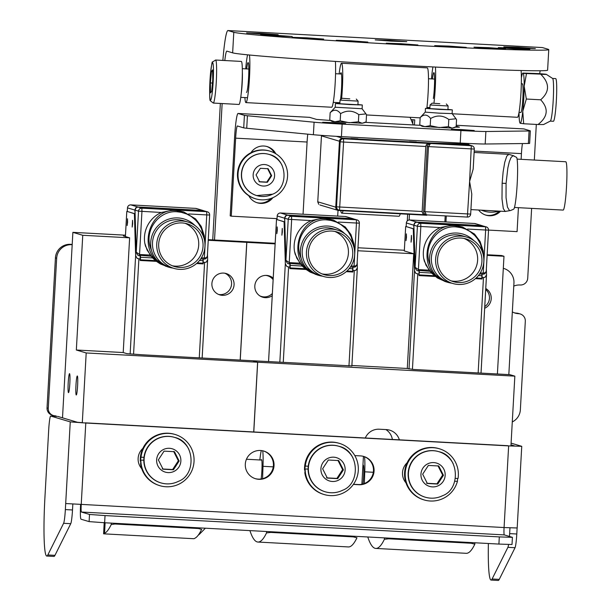 <?xml version="1.0" encoding="UTF-8"?>
<svg xmlns="http://www.w3.org/2000/svg" width="611" height="611" viewBox="0 0 611 611"><rect width="100%" height="100%" fill="white"/><g stroke="black" fill="none" stroke-linecap="round" stroke-linejoin="round"><path stroke-width="0.92" d="M520.221 313.97L518.449 313.443A7.179 7.156 106.6 0 0 516.776 313.153L518.548 313.68A7.179 7.156 -73.4 0 1 525.315 321.241L520.358 409.79A14.366 14.305 -73.4 0 1 512.278 421.941M518.548 313.68A14.366 14.305 -73.4 0 1 512.331 311.893M513.775 286.108A14.366 14.305 -73.4 0 1 520.152 285.001A7.179 7.156 -73.4 0 0 527.721 278.219L531.623 208.382M536.313 124.43L534.327 160.044M214.522 240.008L222.144 103.549M411.066 119.657L414.739 119.855L414.449 125.011M409.454 214.324L409.141 220.006M337.692 216.088L338.013 210.375A3.17 3.154 -73.4 0 1 335.752 207.167L339.441 141.225L321.447 135.856L321.493 135.375L317.758 201.798L318.736 204.318M514.332 312.809A14.366 14.305 106.6 0 0 516.776 313.153M220.357 103.45L212.727 239.909M407.285 220.899L407.659 214.224M412.731 123.582L412.944 119.756M306.546 37.806L323.677 39.089L307.883 38.539L292.127 37.324L306.546 37.806M449.108 46.1L466.246 47.391L450.452 46.833L434.688 45.626L449.108 46.1M512.705 48.07L529.844 49.361L514.042 48.811L498.286 47.597L512.705 48.07M518.25 47.337L535.381 48.62L519.587 48.07L503.831 46.856L518.25 47.337M389.635 40.379L406.773 41.67L390.971 41.113L375.215 39.906L389.635 40.379M400.74 43.694L417.871 44.977L402.076 44.427L386.32 43.213L400.74 43.694M261.027 33.429L278.158 34.712L262.363 34.163L246.6 32.948L261.027 33.429M488.426 47.643L505.564 48.926L489.77 48.376L474.006 47.162L488.426 47.643M350.676 40.777L367.814 42.067L352.012 41.51L336.256 40.303L350.676 40.777M275.065 35.224L292.195 36.507L276.401 35.957L260.645 34.743L275.065 35.224M233.792 32.284A158.02 3.299 3.2 0 0 397.685 44.458A158.02 3.299 3.2 0 0 548.762 49.606A158.02 3.299 3.2 0 0 548.182 49.285L542.415 47.566L228.025 30.565L233.792 32.284L232.646 52.852A158.02 3.299 -176.8 0 0 396.539 65.026A158.02 3.299 -176.8 0 0 547.609 70.173L548.762 49.606M540.193 70.754A20.606 1.795 -86.9 0 0 539.689 73.694M224.817 60.527A20.606 1.795 93.1 0 1 226.841 51.125A20.606 1.795 93.1 0 1 226.88 51.133L232.646 52.852M222.87 60.428A41.212 3.59 93.1 0 1 227.956 30.55A41.212 3.59 93.1 0 1 228.025 30.565M246.691 68.906A14.939 1.298 93.1 0 1 248.104 62.582A14.939 1.298 93.1 0 1 248.601 77.574A14.939 1.298 93.1 0 1 246.493 92.421M244.904 97.584A25.143 2.192 -86.9 0 0 245.943 102.61L331.681 107.246A25.143 2.192 -86.9 0 0 335.569 73.106A25.143 2.192 -86.9 0 0 335.393 61.413M245.943 102.61A25.143 2.192 -86.9 0 0 249.83 68.47A25.143 2.192 -86.9 0 0 249.479 55.021M247.577 54.83A25.143 2.192 -86.9 0 0 245.706 68.852M432.466 78.956A14.939 1.298 93.1 0 1 432.771 76.604A14.939 1.298 93.1 0 1 433.879 72.633A14.939 1.298 93.1 0 1 434.574 82.141A14.939 1.298 93.1 0 1 433.367 98.493M431.473 78.903A25.143 2.192 93.1 0 1 432.573 69.127A25.143 2.192 93.1 0 1 432.924 66.935M435.437 67.065A25.143 2.192 93.1 0 1 433.955 103.16M521.084 70.517A25.143 2.192 93.1 0 1 520.572 98.814A25.143 2.192 93.1 0 1 517.456 117.289L452.232 113.761M503.762 268.45L503.311 268.313A14.366 14.305 -73.4 0 1 513.95 282.992L508.826 374.604M72.182 244.713L70.517 244.324L72.197 244.415M70.517 244.324A14.366 14.305 106.6 0 0 55.425 257.895L56.663 258.262A14.366 14.305 -73.4 0 1 71.754 244.69M56.663 258.262L48.277 408.263L47.039 407.888A7.179 7.156 106.6 0 0 52.134 415.159L53.363 415.526A7.179 7.156 -73.4 0 1 48.277 408.263M56.227 416.068A7.179 7.156 106.6 0 0 54.791 415.801A7.179 7.156 -73.4 0 1 53.363 415.526M55.601 415.915A7.179 7.156 -73.4 0 1 56.533 416.366M47.039 407.888L55.425 257.895M275.171 243.285L244.293 241.612L246.76 242.353L275.133 243.888M246.76 242.353L240.176 360.078M272.239 295.678A11.151 11.105 -73.4 0 1 254.818 285.94A11.151 11.105 -73.4 0 1 273.224 278.135M404.306 250.93L413.7 253.764L407.285 368.479L413.448 369.449L509.91 374.665L514.844 376.139L257.621 362.224L253.718 431.954M257.621 362.224L252.687 360.757L351.867 365.913M407.285 368.479L351.89 365.485M357.817 250.739L413.7 253.764M361.88 484.279L363.438 456.364M365.309 437.988A14.366 14.305 -73.4 0 1 379.294 429.22L386.435 429.602A14.366 14.305 -73.4 0 1 399.357 439.836M514.844 376.139L510.933 446.015M485.76 288.499A11.151 11.105 -73.4 0 1 484.653 308.295M385.869 429.571A14.366 14.305 -73.4 0 1 392.369 439.454M487.12 255.352L503.983 256.261L501.516 255.528L487.158 254.749M404.345 250.273L357.985 247.761M503.983 256.261L497.4 373.985M208.275 239.665L244.354 241.62L246.821 242.353L208.244 240.268M125.461 235.189L72.877 232.348L82.752 235.288L129.624 237.824L123.391 235.953M246.821 242.353L240.245 360.078M253.786 431.962L257.682 362.231L252.748 360.757L142.424 354.792L126.905 353.654L123.208 352.547L76.337 350.011L82.752 235.288M257.682 362.231L86.197 352.959L76.337 350.011M129.624 237.824L123.208 352.547M211.895 283.619A11.151 11.105 106.6 0 0 233.623 287.391A11.151 11.105 106.6 0 0 226.169 273.537A11.151 11.105 106.6 0 0 211.895 283.619M72.877 232.348L62.505 417.825M86.197 352.959L82.294 422.827M68.203 382.906A9.501 0.825 93.1 0 1 69.532 373.657A9.501 0.825 93.1 0 1 69.845 383.196A9.501 0.825 93.1 0 1 68.508 392.636A9.501 0.825 93.1 0 1 68.203 382.906M75.97 385.22A9.501 0.825 93.1 0 1 77.299 375.979A9.501 0.825 93.1 0 1 77.62 385.51A9.501 0.825 93.1 0 1 76.276 394.958A9.501 0.825 93.1 0 1 75.97 385.22M218.585 294.456A11.151 11.105 106.6 0 0 224.917 273.239M419.345 270.749L419.047 274.851M481.911 274.133L481.819 278.295L476.152 277.99M419.253 274.912L434.291 275.721M419.398 272.376L431.374 273.025M478.413 275.569L481.957 275.76M413.975 228.888L413.739 225.176L406.376 222.977A3.17 3.154 -73.4 0 1 409.698 219.983L474.51 223.489L482.461 225.772M413.739 225.176L414.594 222.931L416.794 222.106L481.605 225.604M416.794 222.106L409.691 219.983A3.17 3.17 0 0 0 406.361 222.969L406.17 226.589L413.846 228.881M406.17 226.589L406.361 222.969M482.667 252.725L480.361 243.812L477.42 238.664L474.686 235.388L469.981 231.493L465.544 229.094L461.557 227.743L456.241 226.925C438.079 224.955 421.582 245.943 430.312 265.334C432.16 271.811 436.04 276.676 441.944 279.93A28.618 28.503 106.6 0 0 451.827 283.191M473.831 240.619A26.013 25.914 106.6 0 0 430.312 265.334M467.583 229.049L485.646 230.026L485.546 226.78L453.141 225.031L440.218 227.567L417.405 226.269L413.876 225.215A1.13 0.779 178.3 0 0 413.868 225.306L415.106 267.404A1.13 0.779 178.3 0 1 415.113 267.312L418.42 269.596L420.834 226.521L420.735 223.275L417.03 222.175L481.842 225.68L485.546 226.78A3.17 3.154 106.6 0 1 486.28 226.91A3.17 3.17 0 0 1 488.533 230.118L485.646 230.026L483.232 273.102L485.371 272.628L486.234 271.307L488.533 230.118A3.17 3.154 106.6 0 0 486.28 226.91L481.865 225.68L417.03 222.175L415.396 222.549L414.281 223.664L413.876 225.215L415.113 267.312L417.405 226.269A3.17 3.154 -73.4 0 1 420.735 223.275L453.141 225.031L462.55 227.017L455.951 225.871C426.784 221.846 415.427 268.198 441.944 279.93M440.218 227.567A28.618 28.503 106.6 0 0 423.675 258.323L425.989 265.182L431.297 272.903L437.43 277.967L445.602 281.694M444.617 281.381L429.472 270.833L424.347 261.18L423.675 258.323M451.269 280.9A22.286 22.195 106.6 0 0 463.94 238.405M466.659 237.091L462.39 235.815A24.203 24.112 106.6 0 0 431.71 254.894A24.203 24.112 106.6 0 0 448.55 282.213L452.82 283.489A24.203 24.112 106.6 0 0 483.5 264.418A24.203 24.112 106.6 0 0 461.091 236.129A24.203 24.112 106.6 0 0 452.82 283.489M460.984 238.046A22.286 22.195 -73.4 0 1 481.613 264.089A22.286 22.195 -73.4 0 1 453.37 281.648A22.286 22.195 -73.4 0 1 460.984 238.046M475.427 278.639L482.064 278.998L482.148 277.593L485.05 277.31L486.524 274.874L481.033 373.1M409.019 368.998L414.51 270.696L415.77 273.3L419.077 274.186L419.009 275.584L435.238 276.462M414.51 270.696L413.28 228.82L413.731 228.842M406.162 226.544L413.28 228.82M411.531 238.863L411.058 242.162L411.424 235.388L411.531 238.863M406.483 237.351L406.002 240.658L406.368 233.876L406.483 237.351M486.524 274.874L486.364 268.977M419.077 274.186L418.97 270.734M482.148 277.593L482.056 274.14M482.064 278.998L481.056 278.723M475.526 278.555L481.056 278.692M419.016 275.408L435.116 276.371M290.172 263.769L290.179 268.45M352.738 267.152L352.639 271.307L346.979 271.001M290.08 267.924L305.118 268.733M290.217 265.395L302.201 266.045M349.232 268.588L352.784 268.779M284.802 221.9L284.566 218.188L277.195 215.989A3.17 3.154 -73.4 0 1 280.525 213.002L345.337 216.508L353.288 218.791M284.566 218.188L285.421 215.943L287.621 215.118L352.432 218.623M287.621 215.118L280.525 213.002A3.17 3.17 0 0 0 277.188 215.989L276.997 219.609L284.673 221.892M353.494 245.744L351.18 236.831L348.247 231.676L345.505 228.399L340.808 224.504L336.363 222.114L331.124 220.464L327.068 219.937C308.906 217.974 292.402 238.954 301.131 258.346C302.987 264.823 306.867 269.688 312.771 272.941A28.618 28.503 106.6 0 0 322.646 276.203M344.657 233.631A26.013 25.914 106.6 0 0 301.131 258.346M338.402 222.06L356.465 223.038L356.373 219.8L323.967 218.043L311.045 220.586L288.232 219.28L284.703 218.234A1.13 0.779 178.3 0 0 284.695 218.326L285.933 260.416A1.13 0.779 178.3 0 1 285.94 260.324L289.247 262.608L291.653 219.532L291.562 216.294L287.857 215.187L352.669 218.692L356.373 219.8A3.17 3.154 106.6 0 1 357.099 219.922A3.17 3.17 0 0 1 359.36 223.137L356.465 223.038L354.059 266.113L355.946 265.777L357.038 264.51L359.36 223.137A3.17 3.154 106.6 0 0 357.099 219.922L352.684 218.692L287.857 215.187L286.223 215.561L285.108 216.676L284.703 218.234L285.94 260.324L288.232 219.28A3.17 3.154 -73.4 0 1 291.562 216.294L323.967 218.043L333.377 220.029L326.778 218.883C297.61 214.858 286.254 261.21 312.771 272.941M311.045 220.586A28.618 28.503 106.6 0 0 294.494 251.335L296.809 258.201L302.124 265.922L305.966 269.382L310.151 272.094L318.346 275.278M315.444 274.392L300.291 263.845L295.174 254.199L294.494 251.335M322.096 273.911A22.286 22.195 106.6 0 0 334.767 231.424M337.486 230.11L333.216 228.835A24.203 24.112 106.6 0 0 302.537 247.906A24.203 24.112 106.6 0 0 319.377 275.225L323.647 276.5A24.203 24.112 106.6 0 0 354.327 257.43A24.203 24.112 106.6 0 0 331.918 229.14A24.203 24.112 106.6 0 0 323.647 276.5M331.811 231.065A22.286 22.195 -73.4 0 1 352.432 257.101A22.286 22.195 -73.4 0 1 324.197 274.66A22.286 22.195 -73.4 0 1 331.811 231.065M346.254 271.651L352.891 272.01L352.975 270.612L355.877 270.322L357.351 267.893L351.86 366.088L357.32 268.168M279.83 362.224L285.337 263.715L286.895 266.541L289.904 267.198L289.835 268.596L306.058 269.474M285.337 263.715L284.107 221.839L284.558 221.862M276.989 219.555L284.107 221.839M282.358 231.875L281.885 235.174L282.251 228.399L282.358 231.875M277.302 230.37L276.829 233.669L277.195 226.895L277.302 230.37M357.351 267.893L357.183 261.997M289.904 267.198L289.79 263.746M352.975 270.612L352.883 267.16M352.891 272.01L351.875 271.735M346.353 271.567L351.883 271.712M289.843 268.42L305.943 269.382M140.469 255.65L140.477 260.332M203.035 259.033L202.936 263.188L197.277 262.883M140.377 259.805L155.415 260.614M140.515 257.277L152.498 257.926M199.53 260.469L203.081 260.66M135.1 213.781L134.863 210.069L127.493 207.87A3.17 3.154 -73.4 0 1 130.823 204.884L195.635 208.389L203.585 210.673M134.863 210.069L135.718 207.824L137.918 206.999L202.73 210.505M137.918 206.999L130.823 204.884A3.17 3.17 0 0 0 127.485 207.87L127.279 211.482L134.97 213.774M203.791 237.626L201.477 228.713L198.544 223.557L195.803 220.281L191.106 216.386L186.661 213.995L181.421 212.345L177.366 211.818C159.204 209.856 142.699 230.836 151.429 250.227C153.285 256.704 157.164 261.569 163.068 264.823A28.618 28.503 106.6 0 0 172.944 268.084M194.955 225.512A26.013 25.914 106.6 0 0 151.429 250.227M188.7 213.942L206.762 214.919L206.671 211.681L174.265 209.924L161.342 212.468L138.529 211.162L135 210.115A1.13 0.779 178.3 0 0 134.993 210.207L136.23 252.297A1.13 0.779 178.3 0 1 136.238 252.206L139.545 254.489L141.951 211.414L141.859 208.175L138.155 207.068L202.959 210.574L206.671 211.681A3.17 3.154 106.6 0 1 207.396 211.803A3.17 3.17 0 0 1 209.657 215.019L206.762 214.919L204.357 257.995L206.243 257.659L207.335 256.391L209.642 215.011A3.17 3.154 106.6 0 0 207.396 211.803L202.982 210.574L138.155 207.068L136.52 207.442L135.405 208.557L135 210.115L136.238 252.206L138.529 211.162A3.17 3.154 -73.4 0 1 141.859 208.175L174.265 209.924L183.674 211.91L177.075 210.764C147.908 206.739 136.551 253.091 163.068 264.823M161.342 212.468A28.618 28.503 106.6 0 0 144.792 243.216L147.106 250.082L152.422 257.796L156.263 261.264L160.449 263.975L168.644 267.16M165.741 266.274L150.589 255.726L145.471 246.08L144.792 243.216M172.394 265.793A22.286 22.195 106.6 0 0 185.064 223.305M187.783 221.992L183.514 220.716A24.203 24.112 106.6 0 0 152.834 239.787A24.203 24.112 106.6 0 0 169.675 267.106L173.944 268.382A24.203 24.112 106.6 0 0 204.624 249.311A24.203 24.112 106.6 0 0 182.215 221.022A24.203 24.112 106.6 0 0 173.944 268.382M182.109 222.939A22.286 22.195 -73.4 0 1 202.73 248.983A22.286 22.195 -73.4 0 1 174.494 266.541A22.286 22.195 -73.4 0 1 182.109 222.939M196.551 263.532L203.188 263.891L203.272 262.493L206.174 262.203L207.641 259.774L202.149 358.023M130.135 353.998L135.634 255.597L137.192 258.422L140.202 259.079L140.133 260.477L156.355 261.355M135.634 255.597L134.405 213.72L134.855 213.743M127.287 211.437L134.405 213.72M132.656 223.756L132.182 227.055L132.549 220.281L132.656 223.756M127.6 222.251L127.126 225.551L127.493 218.776L127.6 222.251M207.641 259.774L207.48 253.878M140.202 259.079L140.087 255.627M203.272 262.493L203.18 259.041M203.188 263.891L202.172 263.616M196.65 263.448L202.18 263.585M140.14 260.301L156.24 261.264M367.776 536.985A452.583 39.448 -86.9 0 0 375.811 548.426L466.239 553.314A452.583 39.448 -86.9 0 0 474.823 544.172L471.211 543.255A7.584 1.604 -178 0 1 465.368 542.263M395.134 538.467A7.584 1.604 2 0 1 388.672 538.795L384.395 539.284A452.583 39.448 -86.9 0 1 375.811 548.426M474.823 544.172L474.884 542.774M249.914 530.608A452.583 39.448 -86.9 0 0 257.949 542.049L348.377 546.937A452.583 39.448 -86.9 0 0 356.961 537.795L353.349 536.886A7.584 1.604 -178 0 1 347.506 535.885M277.264 532.089A7.584 1.604 2 0 1 270.81 532.418L266.533 532.907A452.583 39.448 -86.9 0 1 257.949 542.049M364.347 483.545L364.759 471.814A21.721 1.894 -86.9 0 0 364.53 456.753M362.965 484.011A11.204 0.978 -86.9 0 0 363.797 471.921A11.204 0.978 -86.9 0 0 363.27 465.131A11.204 0.978 -86.9 0 0 362.98 465.544M262.57 478.703L263.005 466.315A21.721 1.894 93.1 0 0 262.715 450.788M259.851 459.968A21.721 1.894 93.1 0 1 261.317 450.559M261.225 460.045A11.204 0.978 93.1 0 1 261.294 459.869A11.204 0.978 93.1 0 1 261.516 459.625A11.204 0.978 93.1 0 1 262.035 466.735A11.204 0.978 93.1 0 1 261.141 478.986M196.268 527.713L196.223 528.408L198.506 528.53L198.529 527.835M192.16 527.492A7.584 1.612 -178 0 0 196.246 528.355M121.917 523.688A7.584 1.612 2 0 1 117.251 524.085L117.251 523.436M117.266 523.436L117.251 524.085M115.021 523.314L114.998 524.009L196.223 528.408M114.998 524.009L111.233 524.528A454.225 39.585 93.1 0 1 104.58 533.319L103.595 533.815L104.221 522.352M105.107 522.779L104.58 533.319M199.331 533.586L199.278 534.396L205.395 528.202M199.278 534.396L198.185 535.251M103.61 533.831L194.023 538.726L195.405 537.955A454.225 39.585 -86.9 0 0 201.607 529.416L201.607 529.294M201.607 529.416L198.506 528.53M511.002 444.854L514.577 445.923L510.941 445.854M63.605 523.299L70.754 523.68A14.366 1.253 -86.9 0 0 72.503 509.971L65.354 509.589A14.366 1.253 93.1 0 1 63.605 523.299L47.818 554.964A57.465 5.01 93.1 0 1 46.764 556.041A57.465 5.01 93.1 0 1 44.939 497.186L48.689 430.029A14.366 1.253 93.1 0 1 50.698 416.053L70.257 421.888L85.784 423.026L508.642 445.893L521.748 446.328L511.094 443.135M488.372 543.507A57.465 5.01 -86.9 0 0 491.061 580.06A57.465 5.01 -86.9 0 0 492.107 578.991L507.901 547.326L515.042 547.708A14.366 1.253 -86.9 0 0 516.791 533.999L509.65 533.617A14.366 1.253 93.1 0 1 509.467 536.443M508.589 544.516A14.366 1.253 93.1 0 1 507.901 547.326M509.65 533.617L509.971 527.835M57.106 416.404L50.698 416.053A14.366 1.253 93.1 0 1 50.728 416.06L57.113 416.404M57.869 416.442L77.406 422.27L82.302 422.675M65.354 509.589L65.69 503.54L504.075 527.545A7.179 0.626 -86.9 0 0 504.289 534.9L512.415 537.336L499.309 536.909L105.031 515.585L89.512 514.447L81.431 512.033A7.179 0.626 93.1 0 1 81.217 504.678L85.784 423.026M72.824 504.174L72.503 509.971M515.042 547.708L499.256 579.373A57.465 5.01 93.1 0 1 498.202 580.45L491.061 580.06M80.591 504.648A14.366 1.253 -86.9 0 0 81.034 519.205L89.107 521.611L104.634 522.756L105.031 515.585M499.309 536.909L498.904 544.073L104.634 522.756M498.904 544.073L512.018 544.508L512.415 537.336M354.8 455.592L360.505 455.898A14.435 14.381 -73.4 0 1 373.871 472.769A14.435 14.381 -73.4 0 1 358.894 484.722L353.379 484.424M353.486 484.279L358.283 484.538A14.435 14.381 106.6 0 0 363.522 456.386M141.721 468.69A14.435 14.381 -73.4 0 1 142.859 448.413M405.987 482.866A14.435 14.381 -73.4 0 1 407.109 462.817M508.024 445.709L85.166 422.843M255.238 478.634A14.435 14.381 106.6 0 0 273.415 465.49A14.435 14.381 106.6 0 0 263.486 450.979M274.034 465.674A14.435 14.381 -73.4 0 1 255.543 478.734A14.435 14.381 -73.4 0 1 245.309 464.123A14.435 14.381 -73.4 0 1 263.799 451.063A14.435 14.381 -73.4 0 1 274.034 465.674M517.127 528.003L516.791 533.999M508.642 445.893L504.075 527.545L517.181 527.98L521.748 446.328M70.754 523.68L54.959 555.346A57.465 5.01 93.1 0 1 53.913 556.422L46.764 556.041M457.608 478.489L457.418 481.376A26.693 26.586 -73.4 0 1 424.149 499.943A26.693 26.586 -73.4 0 1 406.3 466.758A26.693 26.586 -73.4 0 1 439.408 448.78A26.693 26.586 -73.4 0 1 458.036 478.512L455.439 478.375M424.149 499.943L423.522 499.752A26.693 26.586 -73.4 0 1 405.673 466.575A26.693 26.586 -73.4 0 1 438.782 448.589L439.408 448.78M457.418 481.376L454.775 481.239M308.081 469.118L305.149 468.958A26.693 26.586 106.6 0 0 357.939 473.494A26.693 26.586 106.6 0 0 339.372 443.365L338.754 443.181A26.693 26.586 106.6 0 0 304.553 470.058L305.309 466.071L308.242 466.231M339.372 443.365A26.693 26.586 106.6 0 0 305.309 466.071M305.149 468.958L304.851 472.975A26.693 26.586 106.6 0 0 323.494 494.345L324.113 494.528M304.996 470.088L304.553 470.058M143.806 460.236L140.874 460.075A26.693 26.586 106.6 0 0 193.672 464.612A26.693 26.586 106.6 0 0 175.105 434.482L174.479 434.299A26.693 26.586 106.6 0 0 140.278 461.175L141.034 457.188L143.967 457.341M175.105 434.482A26.693 26.586 106.6 0 0 141.034 457.188M140.874 460.075L140.576 464.093A26.693 26.586 106.6 0 0 159.219 485.462L159.838 485.646M140.721 461.198L140.278 461.175M453.186 463.696A23.753 23.661 106.6 0 0 438.851 451.682C459.128 455.76 461.045 488.915 442.784 495.62C437.148 498.393 431.313 498.92 425.271 497.209L424.989 497.125A23.753 23.661 -73.4 0 1 413.632 459.151A23.753 23.661 -73.4 0 1 438.568 451.598L438.851 451.682A23.753 23.661 106.6 0 0 410.936 485.195A23.753 23.661 106.6 0 0 442.731 495.62M438.759 465.987L443.449 475.305L437.751 484.057L427.356 483.492L422.667 474.182L428.364 465.429L438.759 465.987M437.751 484.057L436.941 483.813L442.647 475.06L437.95 465.75M442.647 475.06L443.449 475.305M426.547 483.255L436.941 483.813M353.158 458.288A23.753 23.661 106.6 0 0 338.822 446.274C359.1 450.353 361.017 483.507 342.748 490.205C337.119 492.978 331.277 493.512 325.243 491.794L324.953 491.71A23.753 23.661 -73.4 0 1 313.596 453.744A23.753 23.661 -73.4 0 1 338.532 446.183L338.822 446.274A23.753 23.661 106.6 0 0 310.907 479.78A23.753 23.661 106.6 0 0 342.695 490.205M338.731 460.579L343.42 469.89L337.715 478.642L327.328 478.085L322.631 468.767L328.336 460.014L338.731 460.579M337.715 478.642L336.913 478.405L342.611 469.653L337.921 460.335M342.611 469.653L343.42 469.89M326.518 477.84L336.913 478.405M188.883 449.398A23.753 23.661 106.6 0 0 174.547 437.384C194.825 441.47 196.742 474.625 178.473 481.323C172.844 484.095 167.009 484.63 160.968 482.911L160.678 482.827A23.753 23.661 -73.4 0 1 149.328 444.861A23.753 23.661 -73.4 0 1 174.257 437.3L174.547 437.384A23.753 23.661 106.6 0 0 146.632 470.898A23.753 23.661 106.6 0 0 178.427 481.323M174.456 451.697L179.145 461.007L173.448 469.76L163.053 469.202L158.356 459.884L164.061 451.132L174.456 451.697M173.448 469.76L172.638 469.523L178.336 460.77L173.646 451.453M178.336 460.77L179.145 461.007M162.243 468.958L172.638 469.523M485.707 289.477A10.799 10.754 -73.4 0 1 484.744 306.623M272.369 293.433A10.799 10.754 -73.4 0 1 259.706 295.8M265.785 275.393A10.799 10.754 -73.4 0 1 273.132 279.685M339.036 103.503A15.626 1.359 93.1 0 1 338.861 102.663M340.411 73.977A15.626 1.359 93.1 0 1 341.014 72.74A15.626 1.359 93.1 0 1 341.748 82.622A15.626 1.359 93.1 0 1 340.503 99.7M339.876 102.931A15.626 1.359 93.1 0 1 339.678 103.526M426.829 108.315A25.143 2.192 -86.9 0 0 427.639 68.295A25.143 2.192 -86.9 0 0 427.272 67.882L341.534 63.246A25.143 2.192 -86.9 0 0 339.151 73.908M341.618 98.699A25.143 2.192 -86.9 0 0 341.893 63.659A25.143 2.192 -86.9 0 0 341.534 63.246M337.6 102.595A25.143 2.192 -86.9 0 0 337.608 103.458M410.073 117.304L413.303 124.95M340.739 210.604A37.829 3.299 -86.9 0 0 341.786 213.163A37.829 3.299 -86.9 0 0 343.092 210.734M341.786 213.163L398.945 216.256A37.829 3.299 -86.9 0 0 400.258 213.827M309.471 117.335A25.051 2.184 -86.9 0 1 309.517 117.335A25.051 2.184 -86.9 0 1 309.563 117.343L316.506 119.412L330.574 120.474M455.478 127.149L459.403 127.187M420.597 125.339L365.34 122.353M309.563 117.343L238.114 113.478A25.051 2.184 -86.9 0 0 238.069 113.47A25.051 2.184 -86.9 0 0 234.563 137.842L230.202 215.851L231.279 216.172L235.64 138.162A12.525 1.092 93.1 0 1 237.389 125.973A12.525 1.092 93.1 0 1 237.412 125.981L243.72 127.859A28.732 0.596 3.2 0 0 246.729 128.249L313.382 134.718A28.732 0.596 3.2 0 0 341.427 136.612L460.228 143.035A28.732 0.596 3.2 0 0 485.18 144.013L528.37 143.478A28.732 0.596 3.2 0 0 529.63 143.379L530.333 130.869A28.732 0.596 -176.8 0 1 529.065 130.975L528.37 143.478M246.729 128.249L247.424 115.746A28.732 0.596 -176.8 0 1 244.423 115.357L243.72 127.859M247.424 115.746L314.085 122.215L313.382 134.718M523.826 128.929A25.051 2.184 -86.9 0 1 523.871 128.921A25.051 2.184 -86.9 0 1 523.917 128.929L530.226 130.815A28.732 0.596 -176.8 0 1 530.333 130.869M341.427 136.612L342.129 124.109A28.732 0.596 -176.8 0 1 314.085 122.215M342.129 124.109L460.923 130.533L460.228 143.035M485.18 144.013L485.882 131.51A28.732 0.596 -176.8 0 1 460.923 130.533M485.882 131.51L529.065 130.975M272.873 197.689A14.366 14.305 -73.4 0 1 248.776 195.726M256.819 202.638A14.366 14.305 106.6 0 0 270.856 198.483M250.991 152.681A14.366 14.305 -73.4 0 1 275.79 153.758M274.484 153.01A14.366 14.305 106.6 0 0 266.633 146.441M500.546 211.207A14.366 14.305 -73.4 0 1 478.634 210.024M485.462 215.003A14.366 14.305 106.6 0 0 499.233 211.139M461.771 129.585L474.228 130.525L462.741 130.12L451.285 129.242L461.771 129.585M333.155 122.635L345.62 123.567L334.133 123.17L322.669 122.284L333.155 122.635M307.776 134.176A12.525 1.092 -86.9 0 0 307.089 142.027L303.056 214.217M277.035 218.646L231.279 216.172M522.466 143.554A12.525 1.092 -86.9 0 0 521.443 153.621L521.122 159.334M445.205 215.882L444.869 221.885M445.954 221.946L446.29 215.935M518.426 207.671L517.082 231.63L488.533 230.087M456.173 126.171L459.403 127.134M238.114 113.478L244.423 115.357M426.012 214.812L339.517 210.161L343.596 142.042L425.783 146.487L426.318 144.815L427.57 143.692L432.122 143.554M424.79 214.774L423.064 214.01L422.14 211.88L425.783 146.487M424.729 214.774L339.525 210.161A3.17 3.154 -73.4 0 1 338.784 210.039L338.471 209.94A3.17 3.154 -73.4 0 1 336.226 206.739L339.861 141.699A3.17 3.154 -73.4 0 1 343.191 138.705L432.13 143.516M506.076 183.43L506.038 197.605L507.428 207.06L509.429 210.474L510.429 210.581L513.637 209.199A26.013 2.268 93.1 0 0 517.212 183.361A26.013 2.268 93.1 0 0 516.448 157.287L513.057 155.675L511.048 157.501L509.314 161.732L507.856 167.888L506.076 183.43L502.135 183.231L501.998 198.911L503.296 208.572L505.175 211.437L510.651 210.505M474.121 152.46L508.841 154.339L506.786 156.126L504.732 162.343L503.12 171.974L502.135 183.231M467.736 144.654A1.13 0.863 -88.2 0 1 467.766 144.654L430.404 143.501A1.13 0.863 -88.2 0 0 430.404 143.501L471.325 145.716L467.797 144.662A1.13 0.863 -88.2 0 0 467.766 144.654L430.427 143.501L428.494 146.632L424.859 211.673L470.676 214.087A3.17 3.154 106.6 0 1 467.346 217.073L469.599 181.475L473.189 169.056L474.312 149.053L427.54 146.541M468.484 144.776L472.051 145.838A3.17 3.154 -73.4 0 1 474.296 149.046L474.312 149.053A3.17 3.17 0 0 0 472.051 145.838A3.17 3.154 -73.4 0 0 471.325 145.716L469.599 181.475L471.791 194.084L470.676 214.087L471.753 194.626M430.197 143.524A1.13 0.863 -88.2 0 1 430.404 143.501C427.761 144.578 426.715 145.594 427.272 146.541L423.637 211.582L424.859 211.673L426.44 214.866L467.339 217.073L426.44 214.866M517.082 159.112L565.763 161.747A24.203 2.108 93.1 0 1 566.534 186.538A24.203 2.108 93.1 0 1 563.143 210.085L514.47 207.457M443.074 215.767L426.784 214.881M319.92 204.975L337.998 210.367A3.17 3.154 -73.4 0 0 338.723 210.497L426.761 215.255M465.131 143.295L467.98 144.143L430.801 142.989L342.763 138.231A3.17 3.154 106.6 0 0 339.441 141.225M409.607 141.63L416.374 141.996L409.607 141.63M351.096 138.46L357.863 138.834L351.096 138.46M430.778 143.44L430.801 142.989M321.462 135.627L317.751 202.012M335.752 207.167L317.758 201.798L318.751 204.326M467.98 144.143L470.042 145.242M215.584 60.031L241.307 61.421A21.545 1.879 93.1 0 1 242.338 69.952A21.545 1.879 93.1 0 1 241.307 92.567A21.545 1.879 93.1 0 1 238.977 104.458L213.254 103.068A21.545 1.879 -86.9 0 0 214.637 98.707A21.545 1.879 -86.9 0 0 216.615 68.562A21.545 1.879 -86.9 0 0 215.584 60.031L212.46 62.085C212.193 60.817 211.482 65.262 210.329 75.42C209.481 92.605 209.512 101.059 210.405 100.792L213.254 103.068M212.597 69.914L212.727 79.85L211.689 91.329L210.52 92.872L210.398 82.936L211.437 71.464L212.597 69.914M212.62 71.525L211.437 71.464M212.437 83.05L210.398 82.936M550.221 121.108A21.37 1.864 -86.9 0 0 550.32 121.085L543.523 124.552L538.024 124.522C547.937 116.77 548.815 108.529 540.674 99.799C549.755 91.803 549.801 83.31 540.827 74.336C549.029 74.573 548.197 74.328 538.337 73.587L523.008 73.068A25.143 2.192 -86.9 0 0 522.611 73.328A25.143 2.192 -86.9 0 0 521.382 77.956M522.611 73.328L526.483 73.557L524.177 86.174A25.143 2.192 -86.9 0 0 523.008 73.068M526.331 99.028L522.772 111.263A25.143 2.192 -86.9 0 0 524.177 86.174L526.331 99.028L540.674 99.799M520.198 123.254L519.93 122.956A25.143 2.192 -86.9 0 0 520.198 123.254A25.143 2.192 -86.9 0 0 522.772 111.263L523.68 123.75L520.198 123.254M520.87 112.508L519.029 112.409A25.143 2.192 -86.9 0 0 519.93 122.956M552.581 78.437L555.682 78.605A21.37 1.864 93.1 0 1 556.476 81.744A21.37 1.864 93.1 0 1 556.01 105.779A21.37 1.864 93.1 0 1 553.375 121.276L550.267 121.108M550.32 121.085A21.37 1.864 -86.9 0 0 552.902 105.084A21.37 1.864 -86.9 0 0 553.329 81.569A21.37 1.864 -86.9 0 0 552.627 78.468L546.326 74.343L526.483 73.557M523.68 123.75L538.024 124.522M520.786 112.5A14.374 1.253 -86.9 0 0 521.023 112.355A14.374 1.253 -86.9 0 0 522.856 98.226A14.374 1.253 -86.9 0 0 522.558 83.982A14.374 1.253 -86.9 0 0 522.336 83.814M339.823 103.946L340.037 100.12L358.107 101.121L357.893 104.955M349.79 98.867L342.084 98.279L349.79 98.867M429.839 108.811L430.052 104.985L448.123 105.993L447.909 109.827M439.805 103.733L432.099 103.152L439.805 103.733M349.217 122.719L358.39 121.795L362.178 123.254L334.897 121.772L340.205 120.81L349.217 122.719M365.057 122.498L362.178 123.254L366.126 121.879L366.524 114.715L365.974 113.913L358.794 114.624C352.952 110.37 346.888 110.041 340.602 113.646C337.333 109.415 333.85 109.117 330.146 112.745L335.218 107.231L362.094 108.735L365.974 113.913M330.177 120.207L334.897 121.772L332.056 121.436L330.177 120.207M339.846 103.534L335.477 103.519L349.439 104.557L362.308 104.993L357.916 104.542M329.749 119.916L330.146 112.745M340.205 120.81L340.602 113.646M358.39 121.795L358.794 114.624M339.838 103.748L357.893 104.756M439.233 127.584L448.405 126.66L452.193 128.119L424.912 126.645L430.22 125.683L439.233 127.584M455.073 127.371L452.193 128.119L456.142 126.752L456.547 119.58L455.989 118.778L448.81 119.496C442.967 115.242 436.903 114.914 430.618 118.511C427.356 114.288 423.866 113.982 420.162 117.61L425.241 112.103M420.192 125.079L424.912 126.645L422.071 126.309L420.192 125.079M429.861 108.399L425.493 108.391L439.454 109.422L452.323 109.865L447.932 109.407M452.323 109.865L452.117 113.608L439.248 113.172L425.287 112.134L425.447 108.361M419.765 124.781L420.162 117.61M430.22 125.683L430.618 118.511M448.405 126.66L448.81 119.496M429.854 108.613L447.916 109.621M269.917 151.131L269.367 150.97A24.883 24.784 106.6 0 0 238.504 167.727A24.883 24.784 106.6 0 0 255.146 198.659L255.688 198.827A24.883 24.784 106.6 0 0 287.223 179.222A24.883 24.784 106.6 0 0 269.917 151.131A24.883 24.784 106.6 0 0 239.054 167.895A24.883 24.784 106.6 0 0 255.688 198.827M481.384 210.169A24.883 24.784 106.6 0 0 483.79 211.024L484.332 211.192A24.883 24.784 106.6 0 0 498.713 211.108M481.567 210.184A24.883 24.784 106.6 0 0 484.332 211.192M256.735 195.596A21.492 21.408 -73.4 0 1 246.386 161.22A21.492 21.408 -73.4 0 1 268.947 154.384A21.492 21.408 -73.4 0 1 269.016 154.407M268.145 168.735L271.666 175.716L267.389 182.284L259.591 181.857L256.078 174.876L260.347 168.308L268.145 168.735M267.389 182.284L266.786 182.101L271.063 175.54L267.542 168.552M271.063 175.54L271.666 175.716M258.988 181.681L266.786 182.101M482.346 225.734L475.243 223.618A3.17 3.154 106.6 0 0 474.51 223.489L409.691 219.983M419.352 275.439L419.054 274.851M426.218 275.889L426.279 275.286M415.19 267.671A1.13 0.779 178.3 0 1 415.106 267.404C416.16 270.062 417.214 271.154 418.268 270.696L418.42 269.596L428.953 270.161M480.277 272.941L483.232 273.102L483.026 273.85M429.861 271.322L418.214 270.345M417.03 222.175C415.954 221.572 414.9 222.618 413.868 225.306L413.868 225.306A1.13 0.779 178.3 0 0 413.884 225.406M456.241 226.925A9.05 0.787 -86.9 0 0 455.951 225.871M478.146 372.947L483.469 277.669M417.756 274.11L412.433 369.388M404.306 250.961L405.673 226.551L404.314 250.961M481.017 373.1L486.493 275.156M353.166 218.753L346.063 216.63A3.17 3.154 106.6 0 0 345.337 216.508L280.525 213.002M297.045 268.901L297.106 268.305M286.009 260.691A1.13 0.779 178.3 0 1 285.933 260.416C286.987 263.074 288.041 264.173 289.087 263.708L289.247 262.608L299.78 263.181M351.104 265.953L354.059 266.113L353.853 266.862M300.688 264.334L289.034 263.356M287.85 215.187C286.78 214.583 285.727 215.63 284.695 218.326L284.695 218.326A1.13 0.779 178.3 0 0 284.711 218.417M327.068 219.937A9.05 0.787 -86.9 0 0 326.778 218.883M348.965 365.958L354.296 270.681M288.583 267.129L283.26 362.407M276.508 219.57L268.565 361.613M203.463 210.635L196.36 208.511A3.17 3.154 106.6 0 0 195.635 208.389L130.823 204.884M147.343 260.782L147.404 260.187M136.306 252.572A1.13 0.779 178.3 0 1 136.23 252.297C137.284 254.955 138.338 256.055 139.384 255.589L139.545 254.489L150.077 255.062M201.401 257.834L204.357 257.995L204.15 258.743M150.986 256.215L139.331 255.238M138.147 207.068C137.078 206.465 136.024 207.511 134.993 210.207L134.993 210.207A1.13 0.779 178.3 0 0 135.008 210.299M177.366 211.818A9.05 0.787 -86.9 0 0 177.075 210.764M199.262 357.863L204.593 262.562M138.88 259.011L133.557 354.25M126.805 211.452L125.438 235.915M202.142 358.023L207.618 260.049M471.753 542.606L471.73 543.286M471.234 542.583L471.211 543.255L388.672 538.795L388.695 538.115M388.161 538.765L388.184 538.085M384.449 537.886L384.395 539.284M474.877 542.774L474.831 544.05M353.884 536.237L353.861 536.909M353.372 536.206L353.349 536.886L270.81 532.418L270.833 531.746M270.291 532.395L270.314 531.715M266.579 531.509L266.533 532.907M364.759 471.814L373.306 472.28M273.27 466.865L263.005 466.315M111.233 524.528L111.286 523.115M65.69 503.54L70.257 421.888M499.256 579.373L492.107 578.991M89.512 514.447L89.107 521.611M358.894 484.722L358.283 484.538M504.289 534.9L81.431 512.033M54.959 555.346L47.818 554.964M438.522 485.592A12.174 12.121 -73.4 0 1 422.232 480.246A12.174 12.121 -73.4 0 1 427.593 463.894A12.174 12.121 -73.4 0 1 443.884 469.233A12.174 12.121 -73.4 0 1 438.522 485.592M338.494 480.177A12.174 12.121 -73.4 0 1 322.203 474.839A12.174 12.121 -73.4 0 1 327.565 458.479A12.174 12.121 -73.4 0 1 343.848 463.825A12.174 12.121 -73.4 0 1 338.494 480.177M174.219 471.295A12.174 12.121 -73.4 0 1 157.928 465.956A12.174 12.121 -73.4 0 1 163.29 449.597A12.174 12.121 -73.4 0 1 179.581 454.943A12.174 12.121 -73.4 0 1 174.219 471.295M307.089 142.027L235.64 138.162M521.443 153.621L474.197 151.062M523.917 128.929L456.226 125.27L523.871 128.921M422.148 211.528L336.539 206.831L340.174 141.79L343.596 142.042L343.497 138.796L428.838 143.417M343.191 138.705L343.497 138.796A3.17 3.154 -73.4 0 0 340.174 141.79L339.861 141.699M339.517 210.161A3.17 3.17 0 0 1 338.784 210.039A3.17 3.154 -73.4 0 1 336.539 206.831L336.226 206.739M473.212 168.499L474.296 149.053M426.402 214.858C424.485 214.247 423.568 213.155 423.637 211.582L423.897 211.582M470.676 214.087L470.661 214.087A3.17 3.17 0 0 1 467.339 217.073M342.763 138.231L336.401 136.337M241.177 93.85A14.366 1.253 -86.9 0 0 242.407 74.328A14.366 1.253 -86.9 0 0 242.346 72.205M211.75 96.263A18.674 1.627 93.1 0 1 209.657 92.651A18.674 1.627 93.1 0 1 211.375 66.523A18.674 1.627 93.1 0 1 213.468 70.135A18.674 1.627 93.1 0 1 211.75 96.263M282.061 165.298A21.492 21.408 106.6 0 0 246.531 161.266A21.492 21.408 106.6 0 0 272.598 194.176M268.703 184.896A10.769 10.723 -73.4 0 1 254.291 180.169A10.769 10.723 -73.4 0 1 259.033 165.696A10.769 10.723 -73.4 0 1 273.445 170.423A10.769 10.723 -73.4 0 1 268.703 184.896M227.956 30.55L542.339 47.551M475.243 223.618A3.17 3.17 0 0 0 474.51 223.489M479.711 278.723L480.055 278.196M445.602 281.686L447.519 282.259M479.582 274.011L483.568 274.186L484.928 273.69L486.226 271.337L488.533 230.118M483.507 256.093L483.194 250.961L480.093 241.498L474.472 234.005L462.55 227.017M277.188 215.989L276.982 219.601M346.063 216.63A3.17 3.17 0 0 0 345.33 216.508M350.531 271.742L350.874 271.208M350.409 267.022L354.395 267.198L355.755 266.702L357.053 264.349L359.36 223.137M354.327 249.105L354.021 243.972L350.92 234.517L345.299 227.025L333.377 220.029M276.493 219.563L268.55 361.613M127.485 207.87L127.279 211.482M196.36 208.511A3.17 3.17 0 0 0 195.627 208.389M200.828 263.616L201.172 263.089M200.706 258.904L204.693 259.079L206.052 258.583L207.35 256.23L209.657 215.019M204.624 240.986L204.318 235.854L201.218 226.398L195.596 218.906L183.674 211.91M126.79 211.444L125.423 235.915M246.454 459.243L261.76 460.068M362.926 465.544L363.514 465.574M366.516 114.952L420.154 117.854M309.517 117.335L238.069 113.47M470.928 209.604L505.404 211.467M508.841 154.339L513.958 155.866M468.645 144.249L465.49 143.31M240.765 97.363L247.516 97.722M333.255 102.358L339.892 102.717M426.936 107.429L429.907 107.589M242.315 68.669L248.83 69.02M335.561 73.71L341.488 74.03M428.487 78.735L434.597 79.071M521.336 83.76L522.42 83.814M342.084 98.279L340.037 100.112M356.274 99.074L358.107 101.121M432.099 103.152L430.052 104.977M446.29 103.946L448.123 105.993M335.431 103.496L335.218 107.238M362.308 104.993L362.102 108.743M452.117 113.608L455.989 118.778M268.947 154.384L269.092 154.423C287.437 158.119 289.171 188.119 272.651 194.176L256.658 195.573"/></g></svg>
